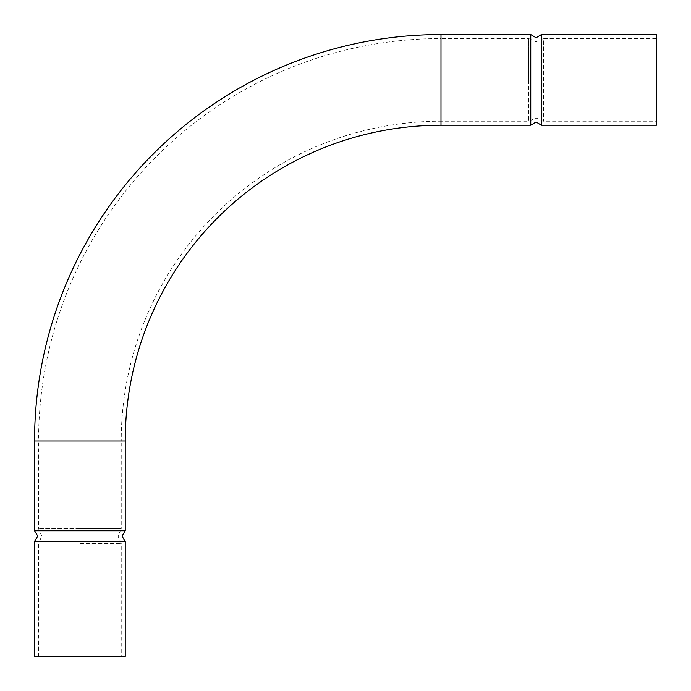 <?xml version="1.0" encoding="UTF-8"?>
<svg xmlns="http://www.w3.org/2000/svg" width="691" height="691" viewBox="0 0 691 691"><rect width="100%" height="100%" fill="white"/><g stroke="black" fill="none" stroke-linecap="round" stroke-linejoin="round"><path stroke-width="0.52" stroke-dasharray="3.46 2.59" d="M34.55 530.757L125.226 530.757M79.888 543.437L121.219 543.437L79.888 543.437M34.55 440.988L121.219 440.988A319.778 319.778 0 0 1 440.988 121.219L440.988 125.226M121.219 656.45L38.566 656.45L121.219 656.45L121.219 543.437L118.006 536.086L121.219 528.727L79.888 528.727L121.219 528.727L121.219 440.988L38.566 440.988A402.43 402.43 0 0 1 440.988 38.566L440.988 79.888L440.988 38.566L528.727 38.566L528.727 79.888L528.727 38.566L536.086 41.771L543.437 38.566L543.437 121.219L543.437 38.566L656.45 38.566L656.45 121.219L656.45 38.566M530.757 34.55L530.757 125.226M34.55 541.407L125.226 541.407M34.55 656.45L125.226 656.45M79.888 528.727L38.566 528.727L79.888 528.727M541.407 34.55L541.407 125.226M656.45 34.55L656.45 125.226M528.727 79.888L528.727 121.219L528.727 79.888M440.988 34.55L440.988 121.219L528.727 121.219L536.086 118.006L543.437 121.219L656.45 121.219M38.566 656.45L38.566 543.437L41.771 536.086L38.566 528.727L38.566 440.988L125.226 440.988"/><path stroke-width="1.04" d="M125.226 530.757L34.55 530.757L37.763 536.086L34.55 541.407L125.226 541.407L122.013 536.086L125.226 530.757L125.226 440.988A315.761 315.761 0 0 1 440.988 125.226L440.988 34.55A406.438 406.438 0 0 0 34.55 440.988L125.226 440.988M530.757 79.888L530.757 34.55L536.086 37.763L541.407 34.55L541.407 125.226L536.086 122.013L530.757 125.226L530.757 79.888M125.226 541.407L125.226 656.45L34.55 656.45L34.55 541.407M541.407 125.226L656.45 125.226L656.45 34.55L541.407 34.55M530.757 34.55L440.988 34.55M530.757 125.226L440.988 125.226M34.55 530.757L34.55 440.988"/></g></svg>

